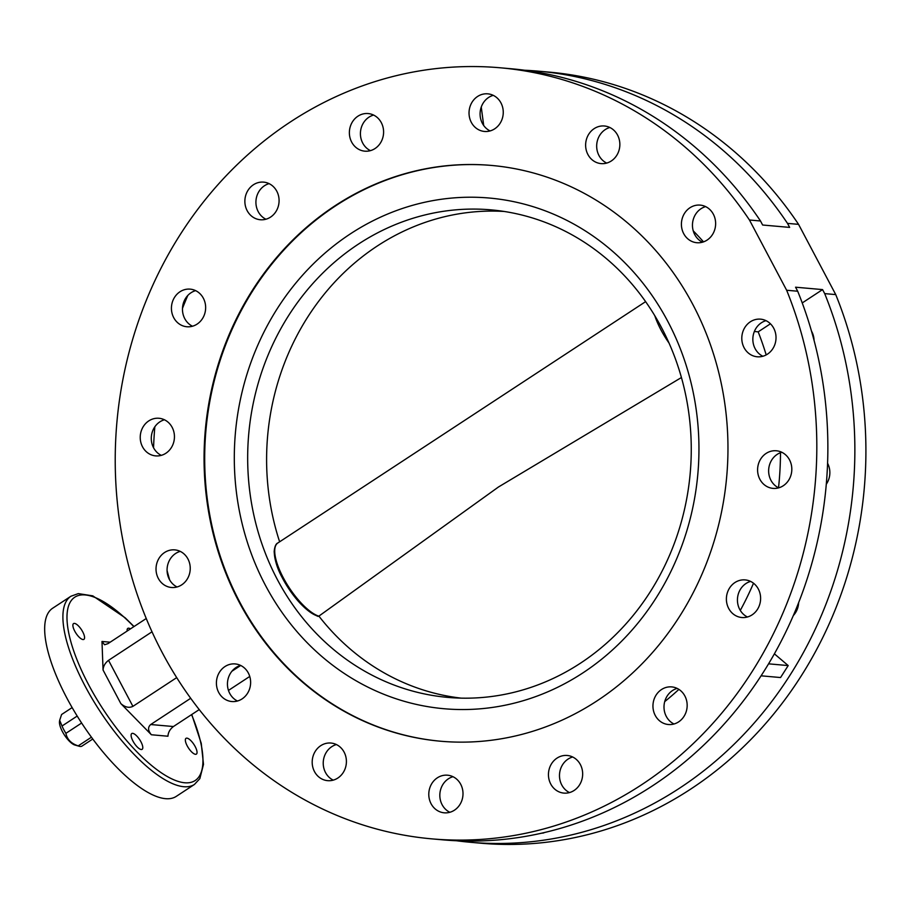 <?xml version="1.0" encoding="UTF-8"?>
<svg xmlns="http://www.w3.org/2000/svg" width="911" height="911" viewBox="0 0 911 911"><rect width="100%" height="100%" fill="white"/><g stroke="black" fill="none" stroke-linecap="round" stroke-linejoin="round"><path stroke-width="1.37" d="M452.995 776.707A18.88 17.093 -84.9 0 0 448.383 778.814A18.88 17.093 -84.9 0 0 439.842 796.225A18.88 17.093 -84.9 0 0 449.84 812.282M437.326 777.835A18.88 17.093 95.1 0 1 447.552 775.204A18.88 17.093 95.1 0 1 462.617 789.689A18.88 17.093 95.1 0 1 454.452 810.175A18.88 17.093 95.1 0 1 444.226 812.817A18.88 17.093 95.1 0 1 429.172 798.321A18.88 17.093 95.1 0 1 437.326 777.835M572.655 756.995A18.88 17.093 -84.9 0 0 568.043 759.102A18.88 17.093 -84.9 0 0 559.502 776.502A18.88 17.093 -84.9 0 0 569.5 792.57M556.997 758.123A18.88 17.093 95.1 0 1 567.211 755.481A18.88 17.093 95.1 0 1 582.277 769.977A18.88 17.093 95.1 0 1 574.112 790.463A18.88 17.093 95.1 0 1 563.886 793.105A18.88 17.093 95.1 0 1 548.832 778.609A18.88 17.093 95.1 0 1 556.997 758.123M677.158 688.409A18.88 17.093 -84.9 0 0 672.546 690.527A18.88 17.093 -84.9 0 0 664.017 707.927A18.88 17.093 -84.9 0 0 674.003 723.994M661.5 689.547A18.88 17.093 95.1 0 1 671.726 686.905A18.88 17.093 95.1 0 1 686.78 701.402A18.88 17.093 95.1 0 1 678.615 721.888A18.88 17.093 95.1 0 1 668.401 724.518A18.88 17.093 95.1 0 1 653.335 710.033A18.88 17.093 95.1 0 1 661.5 689.547M798.64 602.649A18.88 17.093 95.1 0 1 793.344 615.529M750.596 581.412A18.88 17.093 -84.9 0 0 745.984 583.518A18.88 17.093 -84.9 0 0 737.454 600.93A18.88 17.093 -84.9 0 0 747.453 616.998M734.938 582.539A18.88 17.093 95.1 0 1 745.164 579.908A18.88 17.093 95.1 0 1 760.23 594.405A18.88 17.093 95.1 0 1 752.065 614.879A18.88 17.093 95.1 0 1 741.839 617.521A18.88 17.093 95.1 0 1 726.773 603.025A18.88 17.093 95.1 0 1 734.938 582.539M827.575 463.243A18.88 17.093 95.1 0 1 826.288 484.219M781.797 452.277A18.88 17.093 -84.9 0 0 777.185 454.384A18.88 17.093 -84.9 0 0 768.656 471.796A18.88 17.093 -84.9 0 0 778.654 487.863M766.14 453.405A18.88 17.093 95.1 0 1 776.366 450.774A18.88 17.093 95.1 0 1 791.431 465.259A18.88 17.093 95.1 0 1 783.266 485.745A18.88 17.093 95.1 0 1 773.04 488.387A18.88 17.093 95.1 0 1 757.975 473.891A18.88 17.093 95.1 0 1 766.14 453.405M811.496 331.114A18.88 17.093 95.1 0 1 814.058 340.384M766.003 320.672A18.88 17.093 -84.9 0 0 761.391 322.779A18.88 17.093 -84.9 0 0 752.862 340.179A18.88 17.093 -84.9 0 0 762.86 356.247M750.345 321.799A18.88 17.093 95.1 0 1 760.571 319.157A18.88 17.093 95.1 0 1 775.637 333.654A18.88 17.093 95.1 0 1 767.472 354.14A18.88 17.093 95.1 0 1 757.246 356.782A18.88 17.093 95.1 0 1 742.18 342.285A18.88 17.093 95.1 0 1 750.345 321.799M705.615 206.615A18.88 17.093 -84.9 0 0 701.003 208.733A18.88 17.093 -84.9 0 0 692.474 226.133A18.88 17.093 -84.9 0 0 702.472 242.201M689.957 207.754A18.88 17.093 95.1 0 1 700.183 205.112A18.88 17.093 95.1 0 1 715.249 219.608A18.88 17.093 95.1 0 1 707.084 240.094A18.88 17.093 95.1 0 1 696.858 242.725A18.88 17.093 95.1 0 1 681.792 228.24A18.88 17.093 95.1 0 1 689.957 207.754M609.835 127.494A18.88 17.093 -84.9 0 0 605.223 129.613A18.88 17.093 -84.9 0 0 596.694 147.013A18.88 17.093 -84.9 0 0 606.692 163.08M594.177 128.633A18.88 17.093 95.1 0 1 604.403 125.991A18.88 17.093 95.1 0 1 619.469 140.488A18.88 17.093 95.1 0 1 611.304 160.974A18.88 17.093 95.1 0 1 601.078 163.604A18.88 17.093 95.1 0 1 586.012 149.119A18.88 17.093 95.1 0 1 594.177 128.633M493.238 95.348A18.88 17.093 -84.9 0 0 488.626 97.454A18.88 17.093 -84.9 0 0 480.097 114.866A18.88 17.093 -84.9 0 0 490.095 130.933M477.58 96.475A18.88 17.093 95.1 0 1 487.806 93.844A18.88 17.093 95.1 0 1 502.872 108.329A18.88 17.093 95.1 0 1 494.707 128.815A18.88 17.093 95.1 0 1 484.481 131.457A18.88 17.093 95.1 0 1 469.416 116.961A18.88 17.093 95.1 0 1 477.58 96.475M373.578 115.059A18.88 17.093 -84.9 0 0 368.966 117.166A18.88 17.093 -84.9 0 0 360.437 134.577A18.88 17.093 -84.9 0 0 370.435 150.645M357.921 116.198A18.88 17.093 95.1 0 1 368.146 113.556A18.88 17.093 95.1 0 1 383.212 128.052A18.88 17.093 95.1 0 1 375.047 148.527A18.88 17.093 95.1 0 1 364.821 151.169A18.88 17.093 95.1 0 1 349.756 136.673A18.88 17.093 95.1 0 1 357.921 116.198M269.075 183.635A18.88 17.093 -84.9 0 0 264.463 185.753A18.88 17.093 -84.9 0 0 255.934 203.153A18.88 17.093 -84.9 0 0 265.932 219.221M253.417 184.774A18.88 17.093 95.1 0 1 263.643 182.132A18.88 17.093 95.1 0 1 278.698 196.628A18.88 17.093 95.1 0 1 270.544 217.114A18.88 17.093 95.1 0 1 260.318 219.745A18.88 17.093 95.1 0 1 245.253 205.26A18.88 17.093 95.1 0 1 253.417 184.774M195.626 290.643A18.88 17.093 -84.9 0 0 191.014 292.75A18.88 17.093 -84.9 0 0 182.485 310.161A18.88 17.093 -84.9 0 0 192.483 326.218M179.968 291.771A18.88 17.093 95.1 0 1 190.194 289.14A18.88 17.093 95.1 0 1 205.26 303.625A18.88 17.093 95.1 0 1 197.095 324.111A18.88 17.093 95.1 0 1 186.869 326.753A18.88 17.093 95.1 0 1 171.815 312.257A18.88 17.093 95.1 0 1 179.968 291.771M164.435 419.777A18.88 17.093 -84.9 0 0 159.824 421.884A18.88 17.093 -84.9 0 0 151.294 439.296A18.88 17.093 -84.9 0 0 161.281 455.352M148.778 420.905A18.88 17.093 95.1 0 1 159.004 418.274A18.88 17.093 95.1 0 1 174.058 432.759A18.88 17.093 95.1 0 1 165.893 453.245A18.88 17.093 95.1 0 1 155.667 455.887A18.88 17.093 95.1 0 1 140.613 441.391A18.88 17.093 95.1 0 1 148.778 420.905M180.23 551.383A18.88 17.093 -84.9 0 0 175.618 553.489A18.88 17.093 -84.9 0 0 167.089 570.901A18.88 17.093 -84.9 0 0 177.076 586.969M164.572 552.521A18.88 17.093 95.1 0 1 174.798 549.88A18.88 17.093 95.1 0 1 189.852 564.376A18.88 17.093 95.1 0 1 181.688 584.862A18.88 17.093 95.1 0 1 171.462 587.493A18.88 17.093 95.1 0 1 156.407 572.996A18.88 17.093 95.1 0 1 164.572 552.521M240.618 665.429A18.88 17.093 -84.9 0 0 235.995 667.547A18.88 17.093 -84.9 0 0 227.465 684.947A18.88 17.093 -84.9 0 0 237.464 701.014M224.949 666.567A18.88 17.093 95.1 0 1 235.175 663.925A18.88 17.093 95.1 0 1 250.24 678.422A18.88 17.093 95.1 0 1 242.075 698.908A18.88 17.093 95.1 0 1 231.849 701.538A18.88 17.093 95.1 0 1 216.795 687.053A18.88 17.093 95.1 0 1 224.949 666.567M336.398 744.549A18.88 17.093 -84.9 0 0 331.786 746.667A18.88 17.093 -84.9 0 0 323.246 764.067A18.88 17.093 -84.9 0 0 333.244 780.135M320.74 745.688A18.88 17.093 95.1 0 1 330.955 743.046A18.88 17.093 95.1 0 1 346.021 757.542A18.88 17.093 95.1 0 1 337.856 778.028A18.88 17.093 95.1 0 1 327.63 780.659A18.88 17.093 95.1 0 1 312.575 766.174A18.88 17.093 95.1 0 1 320.74 745.688M334.963 205.806A289.015 261.73 95.1 0 1 491.496 165.438A289.015 261.73 95.1 0 1 722.036 387.277A289.015 261.73 95.1 0 1 597.069 700.844A289.015 261.73 95.1 0 1 440.548 741.224A289.015 261.73 95.1 0 1 209.997 519.372A289.015 261.73 95.1 0 1 334.963 205.806M195.182 746.576A9.44 3.257 56.7 0 0 186.015 738.331A9.44 3.257 56.7 0 0 187.21 745.87A9.44 3.257 56.7 0 0 196.377 754.114A9.44 3.257 56.7 0 0 195.182 746.576M140.932 741.782A9.44 3.257 56.7 0 0 131.765 733.537A9.44 3.257 56.7 0 0 132.96 741.076A9.44 3.257 56.7 0 0 142.127 749.32A9.44 3.257 56.7 0 0 140.932 741.782M82.719 631.824A9.44 3.257 56.7 0 0 73.552 623.579A9.44 3.257 56.7 0 0 74.736 631.118A9.44 3.257 56.7 0 0 83.903 639.363A9.44 3.257 56.7 0 0 82.719 631.824M130.455 628.886A9.44 3.257 56.7 0 0 127.802 628.385A9.44 3.257 56.7 0 0 127.198 631.016M194.442 784.451L176.199 796.419A112.554 38.82 -123.3 0 1 66.89 698.099A112.554 38.82 -123.3 0 1 52.69 608.206L70.933 596.238A112.554 38.82 -123.3 0 0 85.122 686.131A112.554 38.82 -123.3 0 0 194.442 784.451L199.839 778.643L203.495 764.375L201.24 743.319L191.766 714.497M802.238 302.93L822.565 289.596L824.694 293.615L835.74 294.595A387.05 350.507 95.1 0 1 690.618 789.142A387.05 350.507 95.1 0 1 480.997 843.222L469.951 842.242A387.05 350.507 95.1 0 1 456.479 840.762M824.694 293.615A387.05 350.507 95.1 0 1 679.572 788.163A387.05 350.507 95.1 0 1 469.951 842.242M169.64 579.886A387.05 350.507 95.1 0 1 167.077 570.616M153.549 447.756A387.05 350.507 95.1 0 1 154.836 426.781M182.485 308.351A387.05 350.507 95.1 0 1 187.791 295.471M524.656 70.238A387.05 350.507 95.1 0 1 538.185 71.149L549.231 72.128A387.05 350.507 95.1 0 1 798.56 224.357L835.74 294.595M538.185 71.149A387.05 350.507 95.1 0 1 787.503 223.377L798.56 224.357M822.565 289.596L795.565 287.204L797.694 291.224A387.05 350.507 95.1 0 1 652.572 785.783A387.05 350.507 95.1 0 1 442.951 839.851L431.905 838.872A387.05 350.507 95.1 0 1 123.167 541.772A387.05 350.507 95.1 0 1 290.518 121.858A387.05 350.507 95.1 0 1 500.128 67.778A387.05 350.507 95.1 0 1 749.457 220.006L786.648 290.256A387.05 350.507 95.1 0 1 641.526 784.804A387.05 350.507 95.1 0 1 431.905 838.872M500.128 67.778L511.173 68.758A387.05 350.507 95.1 0 1 760.503 220.986L749.457 220.006M240.698 665.474L231.918 671.236M190.706 698.282L150.714 724.53L173.42 726.534L199.247 709.589M228.467 690.413L249.751 676.452M152.012 631.801L108.534 660.338L132.904 706.355C129.055 708.2 125.035 707.278 120.844 703.599L103.057 670.018L101.986 641.469L104.549 644.749L107.908 643.678L146.25 618.512M132.904 706.355L176.711 677.613M173.42 726.534C169.993 729.176 168.171 732.398 167.943 736.225L151.374 734.756C147.901 730.611 147.684 727.194 150.714 724.53M120.844 703.599L151.374 734.756M103.057 670.018C103.285 666.192 105.107 662.969 108.534 660.338M797.694 291.224L786.648 290.256M693.237 230.847A304.991 276.192 95.1 0 1 703.52 241.87M787.503 223.377L789.643 227.397L762.632 225.017L760.503 220.986M770.433 323.804L758.18 331.843L754.342 331.502M758.18 331.843A304.991 276.192 95.1 0 1 766.197 354.903M780.499 452.699A304.991 276.192 95.1 0 1 778.518 487.795M753.511 583.222A304.991 276.192 95.1 0 1 740.301 610.404M774.384 653.836L788.197 665.577L768.577 663.834M788.197 665.577L780.556 677.545L761.095 675.814M678.889 689.388A304.991 276.192 95.1 0 1 664.711 701.607M543.719 832.7L542.967 832.882M543.73 832.939L541.373 833.235M481.259 107.054L483.695 125.49M72.128 707.596L61.595 714.509L59.67 720.305L62.028 726.01L77.184 716.069M92.751 739.026L81.819 746.2A18.812 6.491 -123.3 0 1 80.236 746.462A18.812 6.491 -123.3 0 1 79.314 746.291A18.812 6.491 -123.3 0 1 78.198 745.881L91.419 737.215M79.314 746.291L74.383 744.879A15.18 5.238 -123.3 0 1 64.146 734.573A15.18 5.238 -123.3 0 1 59.5 721.478L59.67 720.305M81.614 723.038L65.911 733.332C67.118 739.413 71.217 743.592 78.198 745.881M65.911 733.332A18.812 6.491 -123.3 0 1 62.028 726.01M350.393 233.854A256.344 232.134 95.1 0 1 667.797 321.378A256.344 232.134 95.1 0 1 582.869 672.91A256.344 232.134 95.1 0 1 265.465 585.386A256.344 232.134 95.1 0 1 350.393 233.854M580.432 663.208A244.729 221.612 -84.9 0 0 686.245 397.708A244.729 221.612 -84.9 0 0 491.04 209.86A244.729 221.612 -84.9 0 0 358.501 244.057A244.729 221.612 -84.9 0 0 252.689 509.556A244.729 221.612 -84.9 0 0 447.893 697.405A244.729 221.612 -84.9 0 0 580.432 663.208M440.856 741.247A289.015 261.73 95.1 0 1 210.589 519.259A289.015 261.73 95.1 0 1 335.578 205.863A289.015 261.73 95.1 0 1 491.803 165.46M318.076 616.405C305.128 610.905 292.943 597.548 281.533 576.344C277.081 567.929 274.632 559.65 274.177 551.508C274.666 546.577 275.885 543.73 277.821 542.99A43.569 15.031 56.7 0 0 284.642 580.227A43.569 15.031 56.7 0 0 318.816 616.166L498.465 486.998L681.428 377.53M645.614 301.643L277.821 542.99M133.849 626.654A109.65 37.818 56.7 0 0 71.525 600.224A109.65 37.818 56.7 0 0 88.629 684.753A109.65 37.818 56.7 0 0 178.932 781.638A109.65 37.818 56.7 0 0 191.572 714.623M101.986 641.469L110.163 642.198M504.204 211.466A244.353 221.282 -84.9 0 0 377.268 246.016A244.353 221.282 -84.9 0 0 279.631 541.806M317.814 616.064A42.373 14.61 -123.3 0 1 287.227 586.354A42.373 14.61 -123.3 0 1 274.94 548.16M318.896 616.109A244.353 221.282 -84.9 0 0 461.148 698.133M669.004 343.026A43.569 15.031 -123.3 0 1 654.827 315.787M134.031 626.529L125.137 617.783L92.797 595.862L78.3 593.608L70.933 596.238"/></g></svg>
